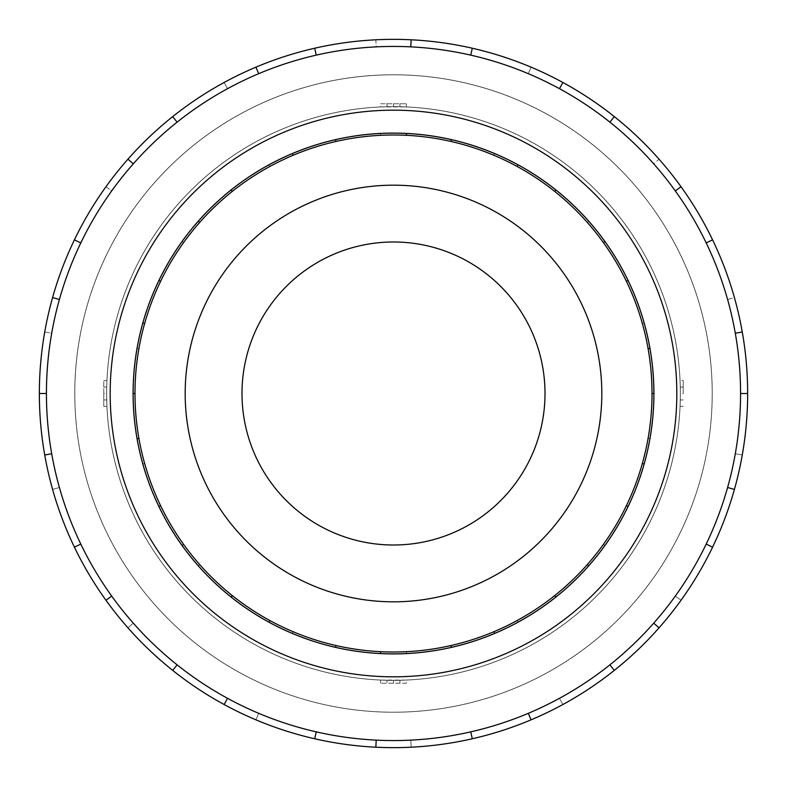 <?xml version="1.0" encoding="UTF-8"?>
<svg xmlns="http://www.w3.org/2000/svg" width="787" height="787" viewBox="0 0 787 787"><rect width="100%" height="100%" fill="white"/><g stroke="black" fill="none" stroke-linecap="round" stroke-linejoin="round"><path stroke-width="0.59" stroke-dasharray="3.94 2.95" d="M74.804 393.5A318.696 318.696 0 0 0 393.5 712.196A318.696 318.696 0 0 0 712.196 393.5A318.696 318.696 0 0 1 393.5 712.196A318.696 318.696 0 0 1 74.804 393.5A318.696 318.696 0 0 1 393.5 74.804A318.696 318.696 0 0 1 712.196 393.5A318.696 318.696 0 0 0 393.5 74.804A318.696 318.696 0 0 0 74.804 393.5A318.696 318.696 0 0 0 393.5 712.196A318.696 318.696 0 0 0 712.196 393.5A318.696 318.696 0 0 1 393.5 712.196A318.696 318.696 0 0 1 74.804 393.5A318.696 318.696 0 0 1 393.5 74.804A318.696 318.696 0 0 1 712.196 393.5A318.696 318.696 0 0 0 393.5 74.804A318.696 318.696 0 0 0 74.804 393.5M103.766 393.5L103.766 380.633L103.766 406.367L103.766 393.5L106.639 393.5A286.862 286.862 0 0 0 393.5 680.361A286.862 286.862 0 0 0 680.361 393.5A286.862 286.862 0 0 1 680.076 406.367L680.361 393.5A286.862 286.862 0 0 1 393.5 680.361A286.862 286.862 0 0 1 106.639 393.5L106.924 406.367A286.862 286.862 0 0 1 106.639 393.5A286.862 286.862 0 0 0 393.5 680.361A286.862 286.862 0 0 0 680.361 393.5A286.862 286.862 0 0 1 393.5 680.361A286.862 286.862 0 0 1 106.639 393.5A286.862 286.862 0 0 0 393.5 680.361A286.862 286.862 0 0 0 680.361 393.5A286.862 286.862 0 0 1 393.5 680.361A286.862 286.862 0 0 1 106.639 393.5A286.862 286.862 0 0 1 393.5 106.639A286.862 286.862 0 0 1 680.361 393.5A286.862 286.862 0 0 0 393.5 106.639A286.862 286.862 0 0 0 106.639 393.5A286.862 286.862 0 0 1 393.5 106.639A286.862 286.862 0 0 1 680.361 393.5A286.862 286.862 0 0 0 393.5 106.639A286.862 286.862 0 0 0 106.639 393.5A286.862 286.862 0 0 1 106.924 380.633L106.639 393.5A286.862 286.862 0 0 1 393.5 106.639A286.862 286.862 0 0 1 680.361 393.5L683.234 393.5L683.234 380.633L683.234 393.5M387.066 680.293A286.862 286.862 0 0 1 380.633 680.076L406.367 680.076A286.862 286.862 0 0 1 387.066 680.293L387.066 683.234L387.066 680.293M680.322 393.5A286.822 286.822 0 0 1 393.5 680.322A286.822 286.822 0 0 1 106.678 393.5A286.822 286.822 0 0 0 393.5 680.322A286.822 286.822 0 0 0 680.322 393.5A286.822 286.822 0 0 0 393.5 106.678A286.822 286.822 0 0 0 106.678 393.5A286.822 286.822 0 0 1 393.5 106.678A286.822 286.822 0 0 1 680.322 393.5A286.822 286.822 0 0 1 393.5 680.322A286.822 286.822 0 0 1 106.678 393.5A286.822 286.822 0 0 0 393.5 680.322A286.822 286.822 0 0 0 680.322 393.5A286.822 286.822 0 0 0 393.5 106.678A286.822 286.822 0 0 0 106.678 393.5A286.822 286.822 0 0 1 393.5 106.678A286.822 286.822 0 0 1 680.322 393.5M241.993 393.5A151.507 151.507 0 0 0 393.5 545.007A151.507 151.507 0 0 0 545.007 393.5A151.507 151.507 0 0 1 393.5 545.007A151.507 151.507 0 0 1 241.993 393.5A151.507 151.507 0 0 1 393.5 241.993A151.507 151.507 0 0 1 545.007 393.5A151.507 151.507 0 0 1 393.5 545.007A151.507 151.507 0 0 1 241.993 393.5A151.507 151.507 0 0 1 393.5 241.993A151.507 151.507 0 0 1 545.007 393.5A151.507 151.507 0 0 0 393.5 241.993A151.507 151.507 0 0 0 241.993 393.5M601.819 393.5A208.319 208.319 0 0 1 393.5 601.819A208.319 208.319 0 0 1 185.181 393.5A208.319 208.319 0 0 0 393.5 601.819A208.319 208.319 0 0 0 601.819 393.5A208.319 208.319 0 0 0 393.5 185.181A208.319 208.319 0 0 0 185.181 393.5A208.319 208.319 0 0 0 393.5 601.819A208.319 208.319 0 0 0 601.819 393.5A208.319 208.319 0 0 0 393.5 185.181A208.319 208.319 0 0 0 185.181 393.5A208.319 208.319 0 0 1 393.5 185.181A208.319 208.319 0 0 1 601.819 393.5M138.915 438.389A258.51 258.51 0 0 0 626.413 505.667L628.085 506.464A260.369 260.369 0 0 0 649.914 438.713L648.085 438.389A258.51 258.51 0 0 1 370.972 651.026A258.51 258.51 0 0 1 134.99 393.5A258.51 258.51 0 0 0 138.915 438.389L137.086 438.713M642.349 463.513A258.51 258.51 0 0 0 160.587 281.333A258.51 258.51 0 0 0 134.99 393.5A258.51 258.51 0 0 1 393.5 134.99A258.51 258.51 0 0 1 626.413 505.667A258.51 258.51 0 0 0 642.349 463.513L644.14 464.015M144.651 323.487A258.51 258.51 0 0 1 160.587 281.333L158.915 280.536L160.587 281.333A258.51 258.51 0 0 1 232.322 191.389L231.162 189.933L232.322 191.389A258.51 258.51 0 0 1 335.98 141.473L335.567 139.663L335.98 141.473A258.51 258.51 0 0 1 451.02 141.473L451.433 139.663L451.02 141.473A258.51 258.51 0 0 1 554.678 191.389L555.838 189.933L554.678 191.389A258.51 258.51 0 0 1 626.413 281.333L628.085 280.536L626.413 281.333A258.51 258.51 0 0 1 652.01 393.5L653.869 393.5A260.369 260.369 0 0 1 649.914 438.713L648.085 438.389A258.51 258.51 0 0 0 652.01 393.5L653.869 393.5A260.369 260.369 0 0 0 393.5 133.131A260.369 260.369 0 0 0 133.131 393.5A260.369 260.369 0 0 0 393.5 653.869A260.369 260.369 0 0 0 451.433 139.663A260.369 260.369 0 0 0 133.131 393.5A260.369 260.369 0 0 1 393.5 133.131A260.369 260.369 0 0 1 653.869 393.5A260.369 260.369 0 0 1 393.5 653.869A260.369 260.369 0 0 1 133.131 393.5A260.369 260.369 0 0 0 142.86 464.015L144.651 463.513L142.86 464.015A260.369 260.369 0 0 0 198.285 565.784L199.672 564.554L198.285 565.784A260.369 260.369 0 0 0 292.361 633.417L293.089 631.715L292.361 633.417A260.369 260.369 0 0 0 406.476 653.544L406.387 651.685L406.476 653.544A260.369 260.369 0 0 0 518.023 622.163L517.138 620.53L518.023 622.163A260.369 260.369 0 0 0 604.898 545.489L603.393 544.407L604.898 545.489A260.369 260.369 0 0 0 628.085 506.464L626.413 505.667A258.51 258.51 0 0 1 554.678 595.611L555.838 597.067L554.678 595.611A258.51 258.51 0 0 1 451.02 645.527L451.433 647.337L451.02 645.527A258.51 258.51 0 0 1 335.98 645.527L335.567 647.337L335.98 645.527A258.51 258.51 0 0 1 232.322 595.611L231.162 597.067L232.322 595.611A258.51 258.51 0 0 1 160.587 505.667L158.915 506.464L160.587 505.667A258.51 258.51 0 0 1 134.99 393.5L133.131 393.5L134.99 393.5A258.51 258.51 0 0 1 144.651 323.487L142.86 322.985M133.092 393.5A260.408 260.408 0 0 0 393.5 653.908A260.408 260.408 0 0 0 653.908 393.5A260.408 260.408 0 0 1 393.5 653.908A260.408 260.408 0 0 1 133.092 393.5A260.408 260.408 0 0 1 393.5 133.092A260.408 260.408 0 0 1 653.908 393.5A260.408 260.408 0 0 1 393.5 653.908A260.408 260.408 0 0 1 133.092 393.5A260.408 260.408 0 0 1 393.5 133.092A260.408 260.408 0 0 1 653.908 393.5A260.408 260.408 0 0 0 393.5 133.092A260.408 260.408 0 0 0 133.092 393.5M59.409 299.503A347.067 347.067 0 0 1 111.705 190.907L105.95 186.765A354.15 354.15 0 0 0 74.421 239.838L80.805 242.917A347.067 347.067 0 0 1 227.512 88.695L224.128 82.478A354.15 354.15 0 0 0 172.687 116.614L177.105 122.152A347.067 347.067 0 0 1 376.196 46.866L375.852 39.793A354.15 354.15 0 0 0 314.692 48.233L316.266 55.139A347.067 347.067 0 0 1 528.313 73.683L531.068 67.161A354.15 354.15 0 0 0 472.308 48.233L470.734 55.139A347.067 347.067 0 0 1 653.722 163.853L659.034 159.161A354.15 354.15 0 0 0 614.313 116.614L609.895 122.152A347.067 347.067 0 0 1 727.591 299.503L734.409 297.584A354.15 354.15 0 0 0 712.579 239.838L706.195 242.917A347.067 347.067 0 0 1 706.195 544.083L712.579 547.162L706.195 544.083A347.067 347.067 0 0 1 609.895 664.848L614.313 670.386L609.895 664.848A347.067 347.067 0 0 1 470.734 731.861L472.308 738.767L470.734 731.861A347.067 347.067 0 0 1 316.266 731.861L314.692 738.767L316.266 731.861A347.067 347.067 0 0 1 177.105 664.848L172.687 670.386L177.105 664.848A347.067 347.067 0 0 1 80.805 544.083L74.421 547.162L80.805 544.083A347.067 347.067 0 0 1 393.5 46.433A347.067 347.067 0 0 1 740.567 393.5A347.067 347.067 0 0 1 393.5 740.567A347.067 347.067 0 0 1 51.706 333.235L44.731 332.006A354.15 354.15 0 0 0 39.35 393.5A354.15 354.15 0 0 1 393.5 39.35A354.15 354.15 0 0 1 747.65 393.5L740.567 393.5L747.65 393.5A354.15 354.15 0 0 0 393.5 39.35A354.15 354.15 0 0 0 314.692 738.767A354.15 354.15 0 0 0 747.65 393.5A354.15 354.15 0 0 1 393.5 747.65A354.15 354.15 0 0 1 39.35 393.5L46.433 393.5A347.067 347.067 0 0 1 59.409 299.503L52.591 297.584M74.765 393.5A318.735 318.735 0 0 0 393.5 712.235A318.735 318.735 0 0 0 712.235 393.5A318.735 318.735 0 0 1 393.5 712.235A318.735 318.735 0 0 1 74.765 393.5A318.735 318.735 0 0 0 393.5 712.235A318.735 318.735 0 0 0 712.235 393.5A318.735 318.735 0 0 1 393.5 712.235A318.735 318.735 0 0 1 74.765 393.5A318.735 318.735 0 0 1 393.5 74.765A318.735 318.735 0 0 1 712.235 393.5A318.735 318.735 0 0 0 393.5 74.765A318.735 318.735 0 0 0 74.765 393.5A318.735 318.735 0 0 1 393.5 74.765A318.735 318.735 0 0 1 712.235 393.5A318.735 318.735 0 0 0 393.5 74.765A318.735 318.735 0 0 0 74.765 393.5M676.82 393.5A283.32 283.32 0 0 1 393.5 676.82A283.32 283.32 0 0 1 110.18 393.5A283.32 283.32 0 0 1 393.5 110.18A283.32 283.32 0 0 1 676.82 393.5M59.409 487.497L52.591 489.416L59.409 487.497M133.278 623.147L127.966 627.839L133.278 623.147M258.687 713.317L255.932 719.839L258.687 713.317M410.804 740.134L411.148 747.207L410.804 740.134M559.488 698.305L562.872 704.522L559.488 698.305M675.295 596.093L681.05 600.235L675.295 596.093M735.294 453.765L742.269 454.994L735.294 453.765M727.591 299.503L734.409 297.584A354.15 354.15 0 0 1 747.65 393.5L740.567 393.5A347.067 347.067 0 0 0 727.591 299.503M706.195 242.917L712.579 239.838A354.15 354.15 0 0 0 659.034 159.161L653.722 163.853A347.067 347.067 0 0 1 706.195 242.917L712.579 239.838M609.895 122.152L614.313 116.614A354.15 354.15 0 0 0 531.068 67.161L528.313 73.683A347.067 347.067 0 0 1 609.895 122.152L614.313 116.614M470.734 55.139L472.308 48.233A354.15 354.15 0 0 0 375.852 39.793L376.196 46.866A347.067 347.067 0 0 1 470.734 55.139L472.308 48.233M316.266 55.139L314.692 48.233A354.15 354.15 0 0 0 224.128 82.478L227.512 88.695A347.067 347.067 0 0 1 316.266 55.139L314.692 48.233M177.105 122.152L172.687 116.614A354.15 354.15 0 0 0 105.95 186.765L111.705 190.907A347.067 347.067 0 0 1 177.105 122.152L172.687 116.614M80.805 242.917L74.421 239.838A354.15 354.15 0 0 0 44.731 332.006L51.706 333.235A347.067 347.067 0 0 1 80.805 242.917L74.421 239.838M712.579 547.162L706.195 544.083A347.067 347.067 0 0 1 46.433 393.5L39.35 393.5A354.15 354.15 0 0 0 393.5 747.65A354.15 354.15 0 0 0 747.65 393.5M133.278 163.853L127.966 159.161M258.687 73.683L255.932 67.161M410.804 46.866L411.148 39.793M559.488 88.695L562.872 82.478M675.295 190.907L681.05 186.765M735.294 333.235L742.269 332.006M740.567 393.5A347.067 347.067 0 0 1 727.591 487.497L734.409 489.416M653.722 623.147L659.034 627.839M609.895 664.848L614.313 670.386M528.313 713.317L531.068 719.839M470.734 731.861L472.308 738.767M376.196 740.134L375.852 747.207M316.266 731.861L314.692 738.767M227.512 698.305L224.128 704.522M177.105 664.848L172.687 670.386M111.705 596.093L105.95 600.235M80.805 544.083L74.421 547.162M51.706 453.765L44.731 454.994M46.433 393.5L39.35 393.5M588.715 221.216L587.328 222.446L588.715 221.216M494.639 153.583L493.911 155.285L494.639 153.583M380.524 133.456L380.613 135.315L380.524 133.456M268.977 164.837L269.862 166.47L268.977 164.837M182.102 241.511L183.607 242.593L182.102 241.511M137.086 348.287L138.915 348.611L137.086 348.287M644.14 322.985L642.349 323.487L644.14 322.985M648.085 348.611L649.914 348.287M587.328 564.554L588.715 565.784M603.393 242.593L604.898 241.511M493.911 631.715L494.639 633.417M517.138 166.47L518.023 164.837M380.613 651.685L380.524 653.544M406.387 135.315L406.476 133.456M269.862 620.53L268.977 622.163M293.089 155.285L292.361 153.583M183.607 544.407L182.102 545.489M199.672 222.446L198.285 221.216M160.587 281.333L158.915 280.536M232.322 191.389L231.162 189.933M335.98 141.473L335.567 139.663M451.02 141.473L451.433 139.663M554.678 191.389L555.838 189.933M626.413 281.333L628.085 280.536M652.01 393.5L653.869 393.5M626.413 505.667L628.085 506.464M554.678 595.611L555.838 597.067M451.02 645.527L451.433 647.337M335.98 645.527L335.567 647.337M232.322 595.611L231.162 597.067M160.587 505.667L158.915 506.464M134.99 393.5L133.131 393.5M680.293 399.934L683.234 399.934L680.293 399.934M680.076 406.367L683.234 406.367M103.766 406.367L106.924 406.367M103.766 399.934L106.707 399.934L103.766 399.934M680.076 380.633A286.862 286.862 0 0 1 680.361 393.5L680.076 380.633L683.234 380.633M680.293 387.066L683.234 387.066L680.293 387.066M103.766 380.633L106.924 380.633M103.766 387.066L106.707 387.066L103.766 387.066M680.361 393.5A286.862 286.862 0 0 0 393.5 106.639A286.862 286.862 0 0 0 106.639 393.5M380.633 106.924A286.862 286.862 0 0 1 406.367 106.924L380.633 106.924L380.633 103.766L406.367 103.766L380.633 103.766M399.934 106.707L399.934 103.766L399.934 106.707M406.367 106.924L406.367 103.766M406.367 683.234L380.633 683.234L406.367 683.234L406.367 680.076M399.934 683.234L399.934 680.293L399.934 683.234M387.066 106.707L387.066 103.766L387.066 106.707M393.5 106.639L393.5 103.766M393.5 683.234L393.5 680.361M380.633 683.234L380.633 680.076"/><path stroke-width="1.18" d="M241.993 393.5A151.507 151.507 0 0 0 393.5 545.007A151.507 151.507 0 0 0 545.007 393.5A151.507 151.507 0 0 0 393.5 241.993A151.507 151.507 0 0 0 241.993 393.5M601.819 393.5A208.319 208.319 0 0 1 393.5 601.819A208.319 208.319 0 0 1 185.181 393.5A208.319 208.319 0 0 1 393.5 185.181A208.319 208.319 0 0 1 601.819 393.5M626.413 281.333L628.085 280.536A260.369 260.369 0 0 1 649.914 348.287L648.085 348.611A258.51 258.51 0 0 0 370.972 135.974A258.51 258.51 0 0 0 134.99 393.5A258.51 258.51 0 0 0 393.5 652.01A258.51 258.51 0 0 0 652.01 393.5L653.869 393.5A260.369 260.369 0 0 1 137.086 438.713A260.369 260.369 0 0 1 142.86 322.985L144.651 323.487M133.092 393.5A260.408 260.408 0 0 0 393.5 653.908A260.408 260.408 0 0 0 653.908 393.5A260.408 260.408 0 0 0 393.5 133.092A260.408 260.408 0 0 0 133.092 393.5M740.567 393.5A347.067 347.067 0 0 0 393.5 46.433A347.067 347.067 0 0 0 46.433 393.5A347.067 347.067 0 0 0 393.5 740.567A347.067 347.067 0 0 0 740.567 393.5L747.65 393.5A354.15 354.15 0 0 1 712.579 547.162L706.195 544.083A347.067 347.067 0 0 0 727.591 487.497L734.409 489.416M676.82 393.5A283.32 283.32 0 0 0 393.5 110.18A283.32 283.32 0 0 0 110.18 393.5A283.32 283.32 0 0 0 393.5 676.82A283.32 283.32 0 0 0 676.82 393.5M51.706 453.765L44.731 454.994A354.15 354.15 0 0 1 712.579 239.838A354.15 354.15 0 0 1 747.65 393.5M59.409 299.503L52.591 297.584M74.421 239.838L80.805 242.917M39.35 393.5L46.433 393.5M133.278 163.853L127.966 159.161M172.687 116.614L177.105 122.152M258.687 73.683L255.932 67.161M314.692 48.233L316.266 55.139M410.804 46.866L411.148 39.793M472.308 48.233L470.734 55.139M559.488 88.695L562.872 82.478M614.313 116.614L609.895 122.152M675.295 190.907L681.05 186.765M712.579 239.838L706.195 242.917M735.294 333.235L742.269 332.006M653.722 623.147L659.034 627.839A354.15 354.15 0 0 1 614.313 670.386L609.895 664.848M712.579 547.162A354.15 354.15 0 0 1 659.034 627.839M528.313 713.317L531.068 719.839A354.15 354.15 0 0 1 472.308 738.767L470.734 731.861M614.313 670.386A354.15 354.15 0 0 1 531.068 719.839M376.196 740.134L375.852 747.207A354.15 354.15 0 0 1 314.692 738.767L316.266 731.861M472.308 738.767A354.15 354.15 0 0 1 375.852 747.207M227.512 698.305L224.128 704.522A354.15 354.15 0 0 1 172.687 670.386L177.105 664.848M314.692 738.767A354.15 354.15 0 0 1 224.128 704.522M111.705 596.093L105.95 600.235A354.15 354.15 0 0 1 74.421 547.162L80.805 544.083M172.687 670.386A354.15 354.15 0 0 1 105.95 600.235M74.421 547.162A354.15 354.15 0 0 1 44.731 454.994M626.413 505.667L628.085 506.464M588.715 565.784L587.328 564.554M554.678 595.611L555.838 597.067M494.639 633.417L493.911 631.715M451.02 645.527L451.433 647.337M380.524 653.544L380.613 651.685M335.98 645.527L335.567 647.337M268.977 622.163L269.862 620.53M232.322 595.611L231.162 597.067M182.102 545.489L183.607 544.407M160.587 505.667L158.915 506.464M137.086 438.713L138.915 438.389M134.99 393.5L133.131 393.5M160.587 281.333L158.915 280.536A260.369 260.369 0 0 1 198.285 221.216L199.672 222.446M232.322 191.389L231.162 189.933A260.369 260.369 0 0 1 292.361 153.583L293.089 155.285M335.98 141.473L335.567 139.663A260.369 260.369 0 0 1 406.476 133.456L406.387 135.315M451.02 141.473L451.433 139.663A260.369 260.369 0 0 1 518.023 164.837L517.138 166.47M554.678 191.389L555.838 189.933A260.369 260.369 0 0 1 604.898 241.511L603.393 242.593M644.14 464.015L642.349 463.513M142.86 322.985A260.369 260.369 0 0 1 158.915 280.536M198.285 221.216A260.369 260.369 0 0 1 231.162 189.933M292.361 153.583A260.369 260.369 0 0 1 335.567 139.663M406.476 133.456A260.369 260.369 0 0 1 451.433 139.663M518.023 164.837A260.369 260.369 0 0 1 555.838 189.933M604.898 241.511A260.369 260.369 0 0 1 628.085 280.536M649.914 348.287A260.369 260.369 0 0 1 653.869 393.5M652.01 393.5A258.51 258.51 0 0 0 648.085 348.611"/></g></svg>
